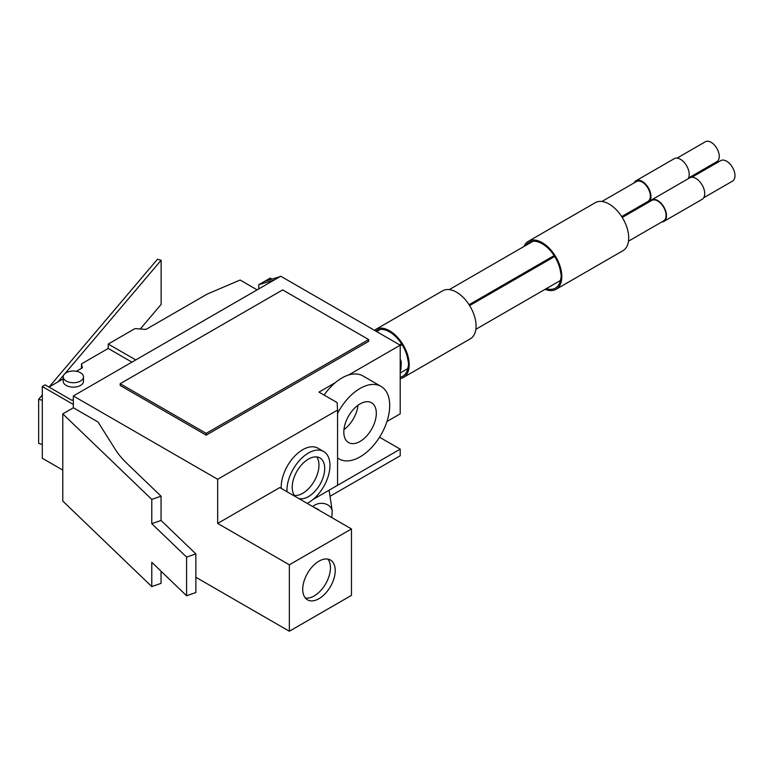 <?xml version="1.0" encoding="UTF-8"?>
<svg xmlns="http://www.w3.org/2000/svg" width="773" height="773" viewBox="0 0 773 773"><rect width="100%" height="100%" fill="white"/><g stroke="black" fill="none" stroke-linecap="round" stroke-linejoin="round"><path stroke-width="1.16" d="M386.964 421.488L400.211 413.835L400.211 345.193L280.744 276.222L73.348 395.96L73.348 407.767L98.055 422.029L115.38 449.519A135.159 78.034 0 0 0 126.54 463.027L161.055 496.189L161.055 520.461L195.859 553.903L186.593 557.12L151.779 523.679L161.055 520.461M271.99 279.121L270.231 278.096L264.492 281.411L279.932 276.695M329.994 496.314L400.211 455.77L400.211 449.152L379.533 437.218M264.492 281.411L258.762 284.725L274.193 280M258.762 288.918L258.762 284.725M62.777 470.081L42.293 458.254L42.293 386.529L73.348 404.463M257.138 289.856L240.123 280.029L207.154 294.107L145.991 329.414L134.995 328.593L108.239 344.043L135.758 359.928M73.348 399.496L71.918 400.317L45.163 384.867L42.293 386.529M161.055 496.189L151.779 499.397L62.777 413.874L73.348 407.767M62.777 413.874L62.777 501.059L151.779 586.581L151.779 562.3L186.593 595.751L186.593 557.12M400.211 345.193L348.594 374.992A41.897 24.195 120 0 0 335.221 382.712L318.969 392.095L337.134 402.578L337.559 410.057L217.667 479.279L217.667 523.418L279.787 487.56L351.464 528.945L289.344 564.802L217.667 523.418M73.348 395.96L217.667 479.279M120.182 383.708L120.182 385.476L206.198 435.141L368.673 341.337L368.673 339.569L282.657 289.914L120.182 383.708L206.198 433.373L368.673 339.569M206.198 435.141L206.198 433.373M343.946 429.614A22.977 13.267 120 0 0 358.025 405.236M335.221 382.712A41.897 24.195 120 0 0 324.129 395.08M337.559 457.906A41.897 24.195 120 0 0 339.115 458.949A41.897 24.195 120 0 0 381.021 434.764A41.897 24.195 120 0 0 381.021 386.384L362.856 375.9A41.897 24.195 120 0 0 348.594 374.992M312.698 506.557A11.489 9.344 -8.6 0 1 324.534 503.648A11.489 9.344 -8.6 0 1 332.226 510.992L329.076 490.217L400.211 449.152M376.316 413.284A22.977 13.267 -60 0 1 366.286 436.407A22.977 13.267 -60 0 1 348.575 442.562A22.977 13.267 -60 0 1 343.821 432.049A22.977 13.267 -60 0 1 353.85 408.927A22.977 13.267 -60 0 1 371.552 402.772A22.977 13.267 -60 0 1 376.316 413.284M381.021 386.384A41.897 24.195 120 0 0 337.559 413.41M337.559 410.057L337.559 485.318L312.968 499.522M294.465 495.454A22.977 13.267 120 0 0 310.785 486.178A22.977 13.267 120 0 0 318.969 465.153A22.977 13.267 120 0 0 316.717 456.92M307.181 503.368A30.408 17.557 120 0 0 329.965 465.433A30.408 17.557 120 0 0 323.665 451.509L317.925 448.195A30.408 17.557 120 0 0 294.494 456.35A30.408 17.557 120 0 0 281.217 486.951A30.408 17.557 120 0 0 281.256 488.41M323.665 451.509A30.408 17.557 120 0 0 300.233 459.655A30.408 17.557 120 0 0 286.957 490.256A30.408 17.557 120 0 0 286.996 491.715M295.46 496.604A22.977 13.267 -60 0 1 292.213 487.222A22.977 13.267 -60 0 1 302.243 464.1A22.977 13.267 -60 0 1 319.945 457.945A22.977 13.267 -60 0 1 324.708 468.467A22.977 13.267 -60 0 1 315.722 490.43A22.977 13.267 -60 0 1 298.707 498.479M195.859 577.267L289.344 631.241L351.464 595.374L351.464 528.945M161.055 571.208L161.055 583.364L151.779 586.581M151.779 499.397L151.779 523.679M186.593 595.751L195.859 592.533L195.859 553.903M289.344 631.241L289.344 564.802M335.221 570.542A22.977 13.267 120 0 0 330.458 560.029A22.977 13.267 120 0 0 312.756 566.184A22.977 13.267 120 0 0 302.726 589.306A22.977 13.267 120 0 0 307.48 599.819A22.977 13.267 120 0 0 325.191 593.664A22.977 13.267 120 0 0 335.221 570.542M305.345 598.012A22.977 13.267 120 0 0 321.945 589.181A22.977 13.267 120 0 0 330.438 567.788A22.977 13.267 120 0 0 327.82 559.082M622.255 217.464L651.803 200.41A11.827 6.831 60 0 1 657.717 200.99A11.827 6.831 60 0 1 665.447 211.416A11.827 6.831 60 0 1 663.63 220.894L628.507 241.166M375.707 331.057A26.359 15.218 60 0 1 376.422 330.593A26.359 15.218 60 0 1 395.283 336.207A26.359 15.218 60 0 1 407.98 360.489A11.827 6.831 60 0 1 408.057 367.078A26.359 15.218 60 0 1 402.781 376.248A26.359 15.218 60 0 1 400.211 377.234M526.036 245.302A26.359 15.218 60 0 1 529.051 242.471A26.359 15.218 60 0 1 547.912 248.085A26.359 15.218 60 0 1 560.609 272.367A11.827 6.831 60 0 1 560.686 278.956A26.359 15.218 60 0 1 555.4 288.126A26.359 15.218 60 0 1 546.279 288.648M691.893 177.259L720.707 160.629A11.827 6.831 60 0 1 726.62 161.209A11.827 6.831 60 0 1 734.35 171.635A11.827 6.831 60 0 1 732.533 181.114L703.72 197.743M374.451 330.322A27.712 16.001 60 0 1 375.746 329.424L442.649 290.803A27.712 16.001 60 0 1 463.993 298.223A27.712 16.001 60 0 1 476.091 326.109A27.712 16.001 60 0 1 470.351 338.787L403.458 377.417A27.712 16.001 60 0 1 400.211 378.567M375.746 329.424A27.712 16.001 60 0 1 397.1 336.844A27.712 16.001 60 0 1 409.188 364.73A27.712 16.001 60 0 1 403.458 377.417M524.007 246.471A27.712 16.001 60 0 1 528.374 241.302L595.278 202.681A27.712 16.001 60 0 1 616.622 210.101A27.712 16.001 60 0 1 628.72 237.987A27.712 16.001 60 0 1 622.98 250.674L556.077 289.295A27.712 16.001 60 0 1 545.091 289.334M528.374 241.302A27.712 16.001 60 0 1 549.729 248.732A27.712 16.001 60 0 1 561.816 276.608A27.712 16.001 60 0 1 556.077 289.295M649.938 201.482A12.397 7.16 60 0 1 651.513 199.917A12.397 7.16 60 0 1 657.717 200.526A12.397 7.16 60 0 1 665.814 211.454A12.397 7.16 60 0 1 663.92 221.387A12.397 7.16 60 0 1 661.765 221.967M634.14 182.892A12.397 7.16 60 0 1 636.015 180.756A12.397 7.16 60 0 1 642.208 181.365A12.397 7.16 60 0 1 650.315 192.293A12.397 7.16 60 0 1 648.412 202.226A12.397 7.16 60 0 1 645.629 202.787M601.935 201.482L636.469 181.539A11.489 6.628 60 0 1 642.208 182.109A11.489 6.628 60 0 1 649.716 192.235A11.489 6.628 60 0 1 647.958 201.444L621.705 216.595M651.513 199.917L689.748 177.838A12.397 7.16 60 0 1 695.942 178.457A12.397 7.16 60 0 1 704.048 189.385A12.397 7.16 60 0 1 702.145 199.318L663.92 221.387M636.015 180.756L674.24 158.678A12.397 7.16 60 0 1 680.443 159.296A12.397 7.16 60 0 1 688.076 178.805M677.032 158.127L705.372 141.759A11.489 6.628 60 0 1 711.121 142.329A11.489 6.628 60 0 1 718.629 152.455A11.489 6.628 60 0 1 716.861 161.654L688.521 178.022M108.239 344.043L108.239 348.449L81.474 363.899L82.431 367.764L76.343 371.282M63.212 378.857L48.979 387.08M81.474 363.899L81.474 368.315M63.212 376.866L63.212 381.282A10.136 5.855 0 0 0 66.188 385.418A10.136 5.855 0 0 0 77.232 386.693A10.136 5.855 0 0 0 83.494 381.282L83.494 376.866A10.136 5.855 0 0 0 80.518 372.731A10.136 5.855 0 0 0 69.473 371.465A10.136 5.855 0 0 0 63.212 376.866A10.136 5.855 0 0 0 66.188 381.012A10.136 5.855 0 0 0 77.232 382.277A10.136 5.855 0 0 0 83.494 376.866M131.941 362.141L108.239 348.449M49.047 387.041L157.489 259.235L161.132 260.259L65.019 373.543M63.686 375.108L57.898 381.93M38.65 399.293L38.65 443.431L42.293 444.465L42.293 400.317L38.65 399.293L42.293 395.003M161.132 260.259L161.132 304.407L140.28 328.989M644.083 203.676A12.397 7.16 60 0 1 644.895 204.401M643.542 203.995A11.489 6.628 60 0 1 644.382 204.69M712.445 164.214A11.489 6.628 60 0 1 713.286 164.91M315.21 508.006A11.489 6.628 60 0 1 319.481 510.48M337.559 458.051L339.115 458.949M331.801 517.591L332.226 510.992M307.886 503.783L307.78 503.059M400.211 372.982L407.786 368.605M475.878 329.288L560.415 280.483M648.412 202.226L650.083 201.27M400.211 345.666L402.057 344.603M469.626 305.586L554.685 256.481M399.583 344.835L401.506 343.734M469.076 304.717L554.125 255.612M376.606 331.569L380.374 329.395M449.306 289.595L533.003 241.273M400.211 371.175L400.887 369.581L401.293 361.957L400.211 359.039"/></g></svg>
